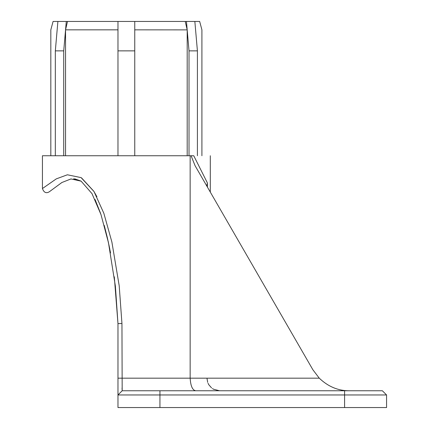 <?xml version="1.0" encoding="UTF-8"?>
<svg xmlns="http://www.w3.org/2000/svg" width="429" height="429" viewBox="0 0 429 429"><rect width="100%" height="100%" fill="white"/><g stroke="black" fill="none" stroke-linecap="round" stroke-linejoin="round"><path stroke-width="0.64" d="M121.949 323.509L117.975 323.616L117.975 394.959L122.174 390.765L121.949 323.509L119.203 285.773L111.878 241.999L103.85 213.288L94.01 191.538L81.092 177.611L67.38 174.785L56.274 178.882L42.433 188.551C43.908 192.583 46.203 193.656 49.33 191.763L61.899 182.502L70.967 178.936L81.124 181.167L91.999 193.64L100.997 214.613L108.499 242.884L115.39 286.202L117.975 323.616L114.307 276.807M344.6 407.55L117.975 407.55L117.975 394.959L344.6 394.959L344.6 407.55L386.567 407.55L386.567 394.959L382.368 390.765L122.174 390.765L122.045 388.025M81.521 177.874L93.865 191.302L96.938 196.772M110.526 252.906L107.325 237.602L104.252 225.391M100.611 213.47L95.007 199.383M81.306 181.285L73.616 178.775M61.803 182.561L49.33 191.763M130.566 390.765L122.174 390.765M190.154 155.743L42.433 155.743L191.082 155.743L195.093 165.744L312.891 369.782L319.267 378.174L190.154 378.174L190.154 155.743M110.301 251.737L110.103 250.713M109.851 249.426L109.604 248.177M109.567 248.005L108.853 244.546M108.564 243.168L108.156 241.286M107.936 240.315L107.835 239.849M193.752 155.743C215.487 155.743 215.487 155.743 193.752 155.743L191.082 155.743L193.752 155.743L207.395 182.926L207.395 187.033M207.545 187.307L206.96 185.092L207.395 182.926M117.975 378.174L190.154 378.174C190.642 386.03 192.492 390.229 195.71 390.765M349.238 390.765C338.122 390.808 328.131 386.615 319.267 378.174M117.975 155.743L117.975 29.842L65.551 29.842L67.509 21.45L66.286 21.45L65.557 29.821M187.189 155.743L187.189 29.885L189.017 50.869L189.017 155.743M134.76 155.743L134.76 29.842L187.189 29.885M65.551 155.743L65.551 29.842M57.154 29.885L57.154 29.842C48.772 29.842 48.772 29.842 57.154 29.842L55.33 50.869L63.723 50.869L63.723 155.743M195.576 29.821L195.581 29.842C203.968 29.842 203.968 29.842 195.581 29.842L194.846 21.45L185.226 21.45L187.189 29.842M197.41 155.743L197.41 50.869L195.581 29.885M189.017 50.869L197.41 50.869M55.33 50.869L55.33 155.743M65.551 29.885L63.723 50.869M117.975 50.869L134.76 50.869M66.286 21.45L57.894 21.45L57.164 29.821M134.76 29.842L134.76 21.45L67.509 21.45M117.975 21.45L117.975 29.842M185.226 21.45L134.76 21.45M57.894 21.45L53.078 21.45L50.826 29.842L50.826 155.743M201.909 155.743L201.909 29.842L199.662 21.45L194.846 21.45M187.183 29.821L186.454 21.45M159.942 407.55L159.942 390.765M386.567 394.959L344.6 394.959L344.6 390.765M74.844 178.872L80.979 181.076M42.433 155.743L42.433 188.551M210.301 155.743L210.301 192.09M206.96 378.174L207.679 382.362M208.044 383.285L208.843 384.792L211.54 387.886M212.425 388.551L213.513 389.221M213.529 389.232L219.541 390.765"/></g></svg>
